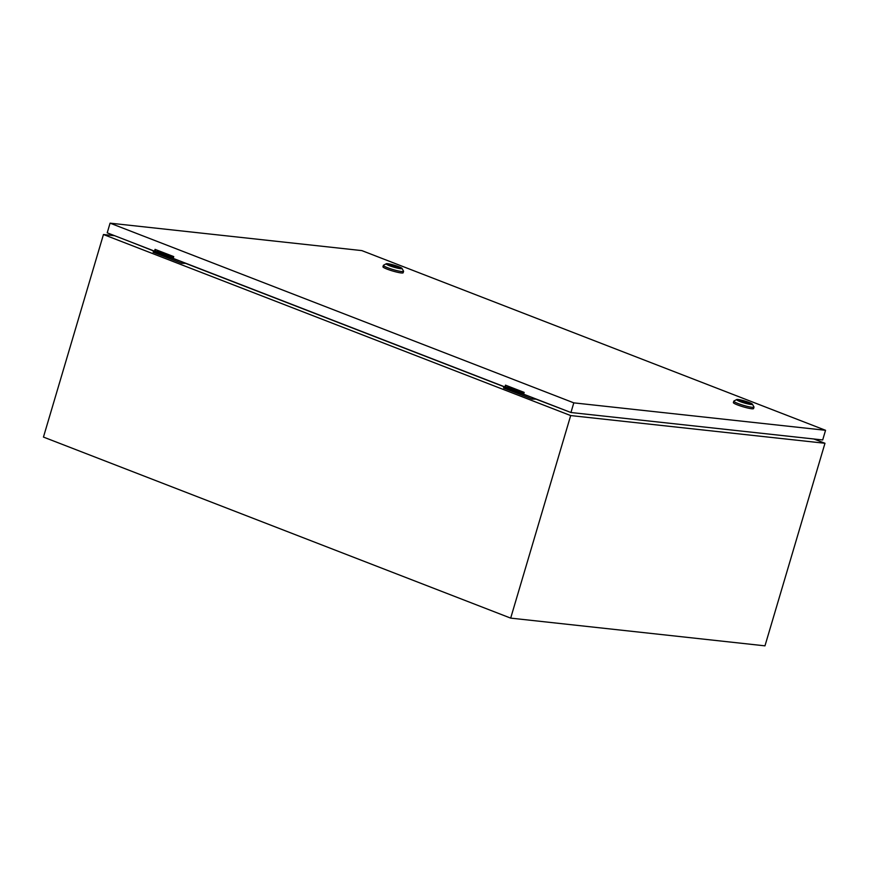 <?xml version="1.0" encoding="UTF-8"?>
<svg xmlns="http://www.w3.org/2000/svg" width="869" height="869" viewBox="0 0 869 869"><rect width="100%" height="100%" fill="white"/><g stroke="black" fill="none" stroke-linecap="round" stroke-linejoin="round"><path stroke-width="1.3" d="M114.751 235.738L103.454 234.511L570.683 415.567L824.974 443.277L813.927 439.008M824.974 443.277L764.97 645.841L510.679 618.12L43.45 437.074L103.454 234.511M570.683 415.567L510.679 618.12M128.949 241.245L154.28 251.228M186.064 263.535L504.704 387.009M536.477 399.327L567.207 411.07M157.43 250.283L157.061 251.521L153.455 251.13L153.14 252.206L181.762 263.296L186.107 263.394M173.376 257.843L157.061 251.521M183.478 262.373L153.455 251.13M182.077 262.221L181.762 263.296M507.844 386.075L507.485 387.313L503.879 386.922L503.564 387.998L532.176 399.088L536.521 399.186M523.801 393.635L507.485 387.313M533.903 398.165L503.879 386.922M532.501 398.013L532.176 399.088M393.32 266.631L395.047 267.022L393.32 266.631M402.021 268.412L403.542 271.161A10.526 1.282 -163.5 0 1 403.574 271.334A10.526 1.282 -163.5 0 1 397.904 270.846A10.526 1.282 -163.5 0 1 387.541 267.706A10.526 1.282 -163.5 0 1 383.381 265.36A10.526 1.282 -163.5 0 1 383.501 265.23L386.271 263.752A8.277 1.01 -163.5 0 1 398.773 266.707A8.277 1.01 -163.5 0 1 402.021 268.412A8.277 1.01 -163.5 0 1 398.024 268.26A8.277 1.01 -163.5 0 1 389.442 265.697A8.277 1.01 -163.5 0 1 386.271 263.752M403.574 271.334L403.14 272.768A10.526 1.282 -163.5 0 1 397.481 272.269A10.526 1.282 -163.5 0 1 387.118 269.129A10.526 1.282 -163.5 0 1 382.957 266.794L383.381 265.36M388.606 264.839A6.05 0.739 -163.5 0 1 397.372 267.076A6.05 0.739 -163.5 0 1 399.468 268.065M390.702 265.827A6.05 0.739 -163.5 0 1 388.302 264.48A6.05 0.739 -163.5 0 1 391.561 264.773A6.05 0.739 -163.5 0 1 397.524 266.577A6.05 0.739 -163.5 0 1 399.914 267.924A6.05 0.739 -163.5 0 1 396.655 267.63A6.05 0.739 -163.5 0 1 390.702 265.827M397.687 267.848L395.982 266.718L390.214 265.632M395.189 267.272L395.373 266.653M395.775 267.424L395.982 266.718M743.745 402.423L745.461 402.814L743.745 402.423M752.435 404.204L753.955 406.953A10.526 1.282 -163.5 0 1 753.988 407.126A10.526 1.282 -163.5 0 1 748.318 406.627A10.526 1.282 -163.5 0 1 737.955 403.488A10.526 1.282 -163.5 0 1 733.794 401.152A10.526 1.282 -163.5 0 1 733.914 401.022L736.695 399.544A8.277 1.01 -163.5 0 1 749.187 402.499A8.277 1.01 -163.5 0 1 752.435 404.204A8.277 1.01 -163.5 0 1 748.437 404.042A8.277 1.01 -163.5 0 1 739.867 401.478A8.277 1.01 -163.5 0 1 736.695 399.544M753.988 407.126L753.564 408.56A10.526 1.282 -163.5 0 1 747.894 408.061A10.526 1.282 -163.5 0 1 737.531 404.921A10.526 1.282 -163.5 0 1 733.371 402.575L733.794 401.152M739.03 400.631A6.05 0.739 -163.5 0 1 747.796 402.868A6.05 0.739 -163.5 0 1 749.882 403.846M741.116 401.619A6.05 0.739 -163.5 0 1 738.726 400.272A6.05 0.739 -163.5 0 1 741.985 400.555A6.05 0.739 -163.5 0 1 747.937 402.358A6.05 0.739 -163.5 0 1 750.338 403.716A6.05 0.739 -163.5 0 1 747.079 403.422A6.05 0.739 -163.5 0 1 741.116 401.619M748.1 403.64L746.406 402.51L740.638 401.424M745.602 403.064L745.787 402.445M746.199 403.216L746.406 402.51M110.081 223.159L573.801 402.858L825.55 430.296L361.83 250.598L110.081 223.159L107.213 232.827L154.519 251.152L155.051 249.36L173.746 256.605L173.213 258.397L504.943 386.944L505.584 387.009L506.062 385.38M825.55 430.296L822.693 439.953L570.944 412.514L523.638 394.189L524.159 392.397L505.476 385.152L504.943 386.944M573.801 402.858L570.944 412.514M155.638 249.588L155.16 251.228L154.519 251.152"/></g></svg>
